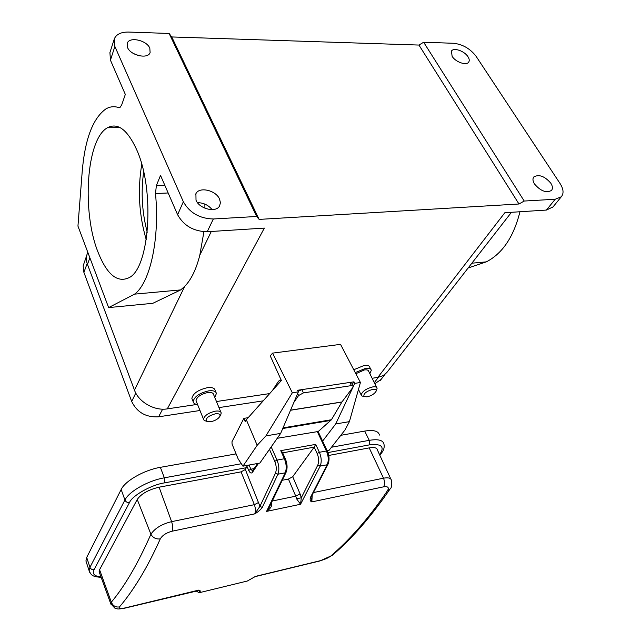 <?xml version="1.0" encoding="UTF-8"?>
<svg xmlns="http://www.w3.org/2000/svg" width="641" height="641" viewBox="0 0 641 641"><rect width="100%" height="100%" fill="white"/><g stroke="black" fill="none" stroke-linecap="round" stroke-linejoin="round"><path stroke-width="0.96" d="M298.089 391.29L301.919 389.624L303.417 392.893L298.602 395.537L297.672 393.494M290.525 410.264L341.877 402.059L352.999 387.228L353.367 386.267L351.42 385.61L349.882 382.437L351.829 383.102L353.175 385.874M293.899 402.356L298.602 395.537M303.417 392.893L351.42 385.61M292.336 392.773L265.911 435.904L257.177 445.295L246.328 419.743L281.367 380.506L270.246 355.843L272.593 353.119L292.336 392.773L298.369 391.859L297.584 390.273L353.976 381.828L354.785 383.358L360.426 382.501L349.409 421.634L335.692 423.981L352.903 387.356M318.144 431.601L331.437 419.727L283.026 427.868M318.104 431.521L277.233 438.292M341.877 402.059L331.437 419.727M197.973 590.457L198.782 590.097L200.425 591.082L199.175 592.733L247.314 581.026L255.599 576.355L320.3 560.699C324.699 559.521 328.192 557.974 330.772 556.043C340.155 548.031 349.601 538.6 359.12 527.743C368.631 516.87 378.102 504.491 387.533 490.621C389.255 487.489 387.981 486.215 383.695 486.815L311.814 501.895C310.236 501.302 309.771 499.828 310.412 497.48L311.173 496.935M270.959 504.05L271.616 503.914C272.008 506.262 270.318 508.754 266.552 511.398L285.253 472.802L277.922 474.204L262.249 507.472C260.334 510.012 257.834 512.143 254.733 513.874L172.109 531.213C166.323 532.759 162.389 535.315 160.29 538.881C153.664 553.632 146.925 566.652 140.075 577.942C133.224 589.207 126.357 598.87 119.466 606.923C118.417 608.63 120.364 608.95 125.324 607.868L198.782 590.097M310.412 497.48L327.214 464.749L320.196 466.095L300.549 504.259L296.551 498.77L295.749 496.19L300.092 493.923L292.713 476.72L314.186 447.138L317.151 453.524C318.881 457.778 319.114 461.608 317.832 465.021L301.294 497.793L300.549 504.259L266.552 511.398L269.028 507.744L286.15 472.145C287.585 468.138 287.344 463.772 285.429 459.028L284.38 458.748L277.032 460.102C279.091 465.342 279.388 470.045 277.922 474.204L275.51 473.106L259.95 506.334L254.733 513.874C255.743 511.35 255.623 508.289 254.365 504.675L171.612 521.646C161.756 524.09 154.858 528.28 150.915 534.217C137.999 563.487 124.803 586.138 111.334 602.163L110.997 604.375M312.223 495.1L311.814 501.895L310.909 497.48M387.533 490.621L389.992 489.075C391.507 488.274 391.971 485.349 391.403 480.309C390.938 478.05 388.302 477.345 383.502 478.186L313.641 492.52M199.175 592.733L196.018 590.93M262.249 507.472L259.95 506.334L245.359 469.476L246.977 466.352L248.708 470.422C249.998 473.042 251.256 473.667 252.482 472.305L258.499 463.307M282.537 480.213L288.45 479.059L295.749 496.19L272.553 500.95M300.092 493.923L301.294 497.793L296.551 498.77M390.794 478.995L377.413 450.022C376.98 447.771 374.248 447.057 369.216 447.891L328.721 455.463M245.359 469.476L241.08 471.856L159.104 487.192C148.52 489.684 141.228 493.778 137.238 499.475L99.571 569.729L99.403 572.541M285.365 458.868L282.449 452.346L280.766 450.655L315.692 444.373L314.186 447.138L282.673 452.85M292.713 476.72L288.45 479.059M86.391 562.405L85.926 560.979L86.703 557.438L121.165 489.5C125.187 480.822 144.241 470.005 160.362 467.337L236.096 453.9M340.812 435.319L364.697 431.081C373.647 429.686 378.551 431.024 379.408 435.079M247.178 465.39L246.977 466.352M114.106 39.526L109.923 52.562L110.436 60.158L114.867 46.456L114.322 38.853C116.358 34.237 121.109 31.978 128.577 32.058L169.112 33.46L171.74 36.946L418.95 45.062L423.645 42.242L453.58 43.276C462.722 44.317 470.238 48.676 476.127 56.352L560.074 183.542C563.567 189.095 563.968 193.518 561.276 196.795L555.194 199.255L546.42 210.064L553.039 206.891M423.645 42.242L524.218 201.042L555.194 199.255M468.002 56.761C469.38 58.94 469.605 60.727 468.691 62.113C466.448 65.871 455.551 62.081 452.121 56.328L451.44 51.064C453.676 47.274 464.517 51.016 468.002 56.761M550.827 183.222C552.71 186.251 552.927 188.662 551.476 190.449C546.244 193.205 540.587 191.058 534.514 184.007C532.687 181.026 532.471 178.655 533.865 176.9C539.057 174.088 544.714 176.195 550.827 183.222M418.95 45.062L518.97 203.998L259.124 219.398L171.74 36.946M114.867 46.456L183.35 201.755C189.648 212.852 199.639 218.597 213.341 218.982L256.656 216.482L169.112 33.46M219.551 199.087L220.416 202.652L219.631 205.833C216.297 213.02 199.495 209.078 196.018 200.216L195.914 193.71C199.191 186.371 215.969 190.249 219.551 199.087M149.81 48.155L150.114 52.61C148.007 59.397 130.628 55.559 127.551 47.546L127.247 43.267C129.322 36.377 146.645 40.183 149.81 48.155M110.436 60.158L125.324 94.419L121.702 104.884L120.003 107.456L118.769 107.592C114.234 106.077 109.899 106.55 105.765 109.01C92.841 118.417 84.997 139.121 82.24 171.131L77.946 226.105L108.625 307.592L134.578 294.139C149.922 283.122 159.938 239.221 155.491 193.534L156.372 185.578L160.522 175.41L177.613 214.735C183.791 225.76 193.662 231.433 207.219 231.738L213.341 218.982M133.496 53.548L139.289 55.791M87.801 252.282L87.376 253.451C86.022 256.841 86.054 260.486 87.464 264.372L134.474 390.145C138.6 402.035 154.465 411.089 167.293 408.878L264.34 228.092L207.219 231.738M519.963 211.754C513.665 236.874 502.44 253.58 486.287 261.873L468.138 267.978M524.218 201.042L518.97 203.998M370.714 369.168L369.849 367.437C369.488 365.699 367.597 365.041 364.176 365.45L353.776 369.737M215.921 392.292L215.112 390.337C214.583 388.037 212.011 387.156 207.396 387.685C198.077 389.88 192.901 393.478 191.875 398.486L192.34 399.639M546.42 210.064L504.844 212.724L377.781 377.421L372.125 378.27M256.656 216.482L259.124 219.398M269.693 393.574L216.466 401.53M197.204 404.407L167.293 408.878M272.441 390.497L278.555 381.147L279.308 382.813M281.167 380.73L280.798 379.905L278.555 381.147M272.593 353.119L340.547 344.369L360.426 382.501M212.131 209.639C208.317 205.048 203.445 202.724 197.508 202.676M136.629 149.609C155.362 190.401 149.449 269.164 128.721 277.833C117.151 282.977 106.943 274.46 98.081 252.274C81.76 212.099 86.126 139.313 107.432 127.759C117.672 122.327 127.407 129.61 136.629 149.609M211.282 231.481L199.824 255.142C196.274 269.228 191.234 279.636 184.704 286.375L180.706 289.908L152.814 303.305L108.625 307.592M377.781 377.421L383.334 375.538L387.308 371.9M486.287 261.873L471.864 263.195M197.54 404.439C194.896 404.207 193.43 403.277 193.149 401.659C194.191 396.675 199.375 393.069 208.702 390.866C213.325 390.329 215.897 391.202 216.418 393.486L214.751 397.38M355.266 372.597L365.618 368.343C369.04 367.926 370.931 368.583 371.283 370.314L369.857 373.719M134.578 294.139L180.706 289.908M199.824 255.142L203.91 231.738M204.936 208.229L204.848 204.086M141.757 164.392C137.503 190.016 139.009 215.144 146.276 239.774M86.743 255.422L83.162 265.815L83.667 271.72L131.685 401.466C137.054 412.411 146.02 417.531 158.583 416.818L199.984 410.504M374.833 383.711L381.034 379.488M220.849 412.139L213.565 394.511C213.165 392.789 211.226 392.132 207.74 392.532C200.713 394.207 196.811 396.915 196.026 400.673L196.378 401.546M218.974 407.604L263.195 400.849M376.692 387.436L368.711 371.411C368.439 370.105 367.013 369.617 364.433 369.929L355.843 373.711M143.648 171.916C140.836 192.356 142.038 212.467 147.254 232.242M206.586 421.265L204.199 420.472L203.526 419.278C204.359 415.592 208.309 412.884 215.384 411.153C218.893 410.705 220.833 411.322 221.209 413.004L220.728 414.799M363.92 396.483L361.716 395.906L361.179 394.968C362.213 391.355 366.099 388.662 372.838 386.884C375.434 386.539 376.852 386.996 377.108 388.27L376.067 391.282M210.673 421.722L206.522 421.209C205.497 418.244 208.469 415.777 215.432 413.806C219.142 413.421 220.6 414.318 219.799 416.49C218.076 419.046 215.031 420.784 210.673 421.722M366.964 396.859L363.952 396.507C363.319 393.694 366.275 391.306 372.814 389.335C375.578 389.023 376.636 389.72 375.995 391.435C374.232 394.063 371.219 395.866 366.964 396.859M353.367 386.363L354.785 383.358M349.409 421.634L345.026 429.927L329.105 450.294L327.102 450.663M298.369 391.859L280.67 433.38L265.911 435.904M280.67 433.38L259.861 463.058L242.955 466.175L238.18 458.964L232.074 444.141L231.978 441.761L243.844 418.389L245.174 421.538L246.328 419.743M352.302 384.071L353.976 381.828M335.692 423.981L322.615 441.104M257.177 445.295L242.955 466.175M243.844 418.389L248.187 417.668M290.565 410.16L341.949 401.955M330.884 420.4L282.745 428.517M280.766 450.655L284.38 458.748C286.447 463.964 286.743 468.651 285.253 472.802L286.15 472.145M271.431 503.129L271.616 503.914M317.832 465.021L320.196 466.095C321.766 462.001 321.494 457.402 319.386 452.29L317.151 453.524M310.917 497.432L328.032 464.172L327.214 464.749C328.801 460.671 328.529 456.08 326.413 450.992L319.386 452.29L315.692 444.373M383.695 486.815C384.904 484.404 384.84 481.527 383.502 478.194L369.216 447.891M330.772 556.043L332.775 554.922M320.292 560.707L319.571 561.027M255.599 576.355L254.814 576.716M199.928 592.044L198.83 590.305M125.324 607.868L124.739 608.181M119.474 606.923C115.636 607.444 112.92 605.857 111.334 602.163L99.571 569.729M160.29 538.881C156.075 539.385 152.951 537.831 150.907 534.217L137.238 499.475M172.109 531.205C172.958 528.625 172.798 525.436 171.612 521.646L159.104 487.192M317.199 431.369L326.413 450.992L327.383 451.256C329.354 455.911 329.57 460.214 328.032 464.172M258.764 502.368L254.365 504.675L241.08 471.856M269.468 449.349L274.765 461.36C276.455 465.719 276.704 469.637 275.51 473.106M271.191 446.897L277.032 460.102L274.765 461.36M327.928 452.578L369.264 444.91C381.571 443.452 385.033 446.681 379.664 454.597L379.568 454.709M100.998 576.94C94.283 576.219 91.984 573.783 94.091 569.633L129.49 502.568C132.046 495.685 151.476 484.724 164.537 482.873L246.553 467.666M257.578 463.475L252.586 470.951L252.482 472.305M248.708 470.422L250.863 469.22L254.148 468.611M252.57 470.967L250.863 469.22L249.077 465.046M380.89 453.86L379.664 454.597M379.801 455.19L380.778 453.988C383.655 450.663 384.712 447.386 383.959 444.157C383.134 440.167 378.238 438.885 369.264 440.335L369.264 444.91M364.697 431.081L369.264 440.335L331.493 447.242M89.756 572.445L89.147 570.811L89.948 567.317L86.703 557.438M240.824 463.828L164.352 477.817L164.537 482.873M160.362 467.337L164.352 477.817C148.183 480.582 129.017 491.423 124.931 500.012C125.828 501.919 127.351 502.768 129.49 502.568M121.165 489.5L124.931 500.012L89.948 567.317C90.742 569.096 92.12 569.873 94.091 569.633M87.464 264.372L89.884 257.818M183.35 201.755L177.613 214.735M118.769 107.592L119.707 107.592M134.474 390.145L184.704 286.375M168.158 192.981L155.491 193.534M164.801 185.241L156.372 185.578M87.168 263.499L83.891 272.385M131.685 401.466L135.788 393.045M378.398 377.325L374.296 382.629M162.654 409.158L158.583 416.818M332.23 555.386C351.58 539.097 370.835 516.991 390 489.075M254.902 576.676L319.899 560.955L332.214 555.394M199.503 590.353L125.027 608.109C116.189 609.647 117.968 608.798 114.891 608.181L110.757 603.75L99.107 571.74M200.425 591.082L199.728 590.449M101.15 577.349C91.839 576.62 91.254 575.105 89.147 570.811L85.926 560.979M318.088 431.481L327.311 451.096M552.494 207.564L561.276 196.795M195.617 194.375L195.914 193.71M386.483 372.958L511.454 212.299M191.875 398.486L193.149 401.659M120.107 127.615L107.432 127.759M380.361 380.353L384.993 374.392M196.026 400.673L203.526 419.278M358.479 389.432L361.179 394.968M206.522 421.209L204.199 420.472M363.952 396.507L361.716 395.906M219.799 416.49L220.857 414.551"/></g></svg>
